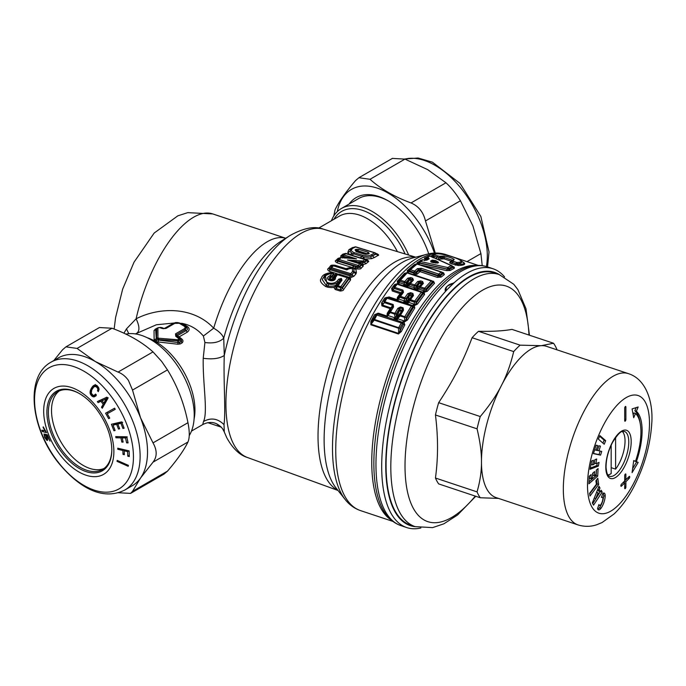 <?xml version="1.0" encoding="UTF-8"?>
<svg xmlns="http://www.w3.org/2000/svg" width="686" height="686" viewBox="0 0 686 686"><rect width="100%" height="100%" fill="white"/><g stroke="black" fill="none" stroke-linecap="round" stroke-linejoin="round"><path stroke-width="1.03" d="M607.89 474.952A23.324 9.527 108.4 0 0 611.175 473.572L611.175 445.154M611.175 467.672L615.599 469.147A23.324 9.527 108.4 0 0 623.617 433.295A23.324 9.527 108.4 0 0 622.365 431.528M615.599 469.147L615.599 437.471M420.595 335.66A132.87 54.245 108.4 0 0 410.434 525.064L415.167 526.642A132.87 54.245 108.4 0 1 425.329 337.238A132.87 54.245 108.4 0 1 499.194 274.546L494.469 272.968A132.87 54.245 108.4 0 0 420.595 335.66M498.482 498.396L480.251 497.762L438.654 483.896A88.58 36.161 -71.6 0 1 435.447 478.022C438.217 457.931 438.217 436.913 435.447 414.97A88.58 36.161 -71.6 0 1 438.654 402.673C446.577 390.66 453.112 379.53 458.239 369.3C462.981 360.039 467.595 349.517 472.097 337.718A88.58 36.161 -71.6 0 1 478.519 331.295C492.437 331.578 503.584 330.944 511.953 329.383L553.551 343.249A88.58 36.161 -71.6 0 1 556.766 349.114L556.929 349.809M480.251 497.762A88.58 36.161 -71.6 0 1 477.044 491.888L435.447 478.022M477.044 491.888C480.089 481.323 481.563 471.308 481.469 461.841C481.563 452.434 480.089 441.432 477.044 428.836L435.447 414.97M477.044 428.836A88.58 36.161 -71.6 0 1 480.251 416.539L438.654 402.673M480.251 416.539C489.444 405.632 496.493 395.29 501.406 385.541C506.5 375.842 510.598 364.523 513.694 351.584L472.097 337.718M513.694 351.584A88.58 36.161 -71.6 0 1 520.117 345.161L478.519 331.295M553.551 343.249L541.263 345.675A79.722 32.542 108.4 0 1 546.545 346.353L628.367 373.621A79.722 32.542 108.4 0 0 584.043 411.24A79.722 32.542 108.4 0 0 577.946 524.884L496.124 497.607A79.722 32.542 -71.6 0 1 481.469 461.841A79.722 32.542 -71.6 0 1 501.406 385.541A79.722 32.542 -71.6 0 1 502.221 383.963A79.722 32.542 -71.6 0 1 540.439 345.744A79.722 32.542 -71.6 0 1 541.263 345.675L520.117 345.161M598.063 492.797L595.757 498.55L598.741 494.031L598.063 492.797L596.571 492.299M594.265 498.062L595.757 498.55M600.533 491.313L592.695 503.618M597.738 489.384L598.732 491.202L600.267 491.716L601.219 490.276L602.197 492.059L593.544 505.162L592.318 502.924L599.007 486.228L599.976 488.012L599.247 489.847L600.267 491.716M633.684 460.692L635.493 461.309A44.882 18.325 108.4 0 0 635.493 413.444L633.958 412.929L633.169 414.833M632.621 468.658L636.642 461.892L638.177 462.407L632.08 472.654L633.701 460.58L635.493 461.309M634.867 461.103A47.24 19.285 108.4 0 1 634.85 461.163L636.642 461.892M640.055 422.61A47.24 19.285 108.4 0 0 634.85 410.777L636.162 407.621M624.346 481.306L624.346 482.764M625.795 479.746L624.697 480.835M602.925 443.105L604.143 440.163L599.607 436.185M600.139 451.079L599.032 454.621L593.501 453.463M597.292 463.093L596.829 465.554L590.286 468.101M594.951 459.68L594.308 463.144L595.842 463.659L599.05 462.407L598.364 466.068L590.063 469.301L591.615 460.975L593.441 460.263L592.575 464.928L594.016 464.362L594.882 459.706L596.709 458.994L595.842 463.659M591.684 460.949L591.04 464.413L592.575 464.928M596.571 479.883L597.154 483.939L589.703 493.869M596.443 469.961L596.185 475.587L588.982 481.872M593.004 472.963L592.893 475.269L594.428 475.775L596.108 474.318L596.306 470.082L598.072 468.547L597.72 476.101L588.888 483.802L589.24 476.238L591.178 474.549L590.989 478.777L592.49 477.473L592.678 473.237L594.625 471.548L594.428 475.775M589.557 475.964L589.454 478.271L590.989 478.777M597.806 509.261A5.908 2.41 108.4 0 0 599.487 507.726A10.993 4.485 108.4 0 0 603.671 495.678A5.908 2.41 108.4 0 0 603.26 493.131M600.662 491.545L602.197 492.059M597.755 489.35L599.247 489.847M598.492 487.514L599.976 488.012M634.85 461.163L638.177 462.407M634.85 410.777L636.385 411.283L638.177 406.978L632.08 408.916L633.701 417.748L635.493 413.444M636.385 461.678A47.24 19.285 108.4 0 0 636.385 411.283M625.881 406.97L625.881 419.506A1.183 0.48 108.4 0 1 625.546 420.707A1.183 0.48 108.4 0 1 624.92 421.213A1.183 0.48 108.4 0 1 624.697 420.681L624.697 408.144A1.183 0.48 108.4 0 1 625.04 406.935A1.183 0.48 108.4 0 1 625.666 406.438A1.183 0.48 108.4 0 1 625.881 406.97L625.169 406.729M624.697 479.377L625.881 479.771L629.131 476.521A1.183 0.48 108.4 0 1 629.499 476.367A1.183 0.48 108.4 0 1 629.688 477.259A1.183 0.48 108.4 0 1 629.131 478.451L625.881 481.701L625.881 487.009A1.183 0.48 108.4 0 1 625.546 488.209A1.183 0.48 108.4 0 1 624.92 488.715A1.183 0.48 108.4 0 1 624.697 488.183L624.697 482.884L621.447 486.134A1.183 0.48 108.4 0 1 621.079 486.288A1.183 0.48 108.4 0 1 620.899 485.396A1.183 0.48 108.4 0 1 621.447 484.205L624.697 480.955L624.697 475.647A1.183 0.48 108.4 0 1 625.04 474.438A1.183 0.48 108.4 0 1 625.666 473.94A1.183 0.48 108.4 0 1 625.881 474.472L625.881 479.771M623.257 482.404L624.697 482.884M624.432 481.22L625.881 481.701M599.864 435.567L598.389 439.126L604.203 444.236L605.678 440.678L599.864 435.567M604.143 440.163L605.678 440.678M593.45 453.643L596.083 445.197L597.652 445.523L596.168 450.256L597.403 450.513L598.878 445.78L600.447 446.106L598.972 450.839L601.725 451.414L600.567 455.127L593.45 453.643M599.032 454.621L600.567 455.127M597.463 450.333L598.972 450.839M594.659 449.75L596.168 450.256M596.829 465.554L598.364 466.068M590.003 496.012L589.617 493.285L596.391 484.265L595.894 480.792L597.806 478.245L598.689 484.453L590.003 496.012M597.154 483.939L598.689 484.453M596.185 475.587L597.72 476.101M598.972 504.476A2.95 1.209 108.4 0 0 599.504 505.488A2.95 1.209 108.4 0 0 600.782 504.69A5.497 2.247 108.4 0 0 602.874 498.662A2.95 1.209 108.4 0 0 602.334 497.101A2.95 1.209 108.4 0 0 601.399 497.496L602.831 493.371A5.908 2.41 108.4 0 1 604.134 493.062A5.908 2.41 108.4 0 1 605.206 496.192A10.993 4.485 108.4 0 1 601.022 508.24A5.908 2.41 108.4 0 1 598.466 509.844A5.908 2.41 108.4 0 1 597.54 508.6L598.972 504.476M59.288 390.926A44.882 25.914 -120 0 0 66.748 450.556A44.882 25.914 -120 0 0 104.058 468.469M79.73 393.755A44.882 25.914 -120 0 0 57.658 391.749A44.882 25.914 -120 0 0 63.592 452.374A44.882 25.914 -120 0 0 102.531 469.481A44.882 25.914 -120 0 0 111.827 449.356M124.835 490.018L132.235 485.739A73.814 42.618 -120 0 0 140.536 478.039A73.814 42.618 -120 0 0 140.527 417.765A73.814 42.618 -120 0 0 122.477 386.021A73.814 42.618 -120 0 0 95.32 361.539A73.814 42.618 -120 0 0 58.421 357.895L51.021 362.165C24.585 376.614 30.784 428.51 58.293 462.664C77.81 486.408 101.691 501.449 124.835 490.018A73.814 42.618 -120 0 0 115.076 390.291A73.814 42.618 -120 0 0 51.021 362.165M53.825 360.544L62.606 349.714L65.959 346.85L77.072 348.419L95.32 361.539L118.052 372.078C122.177 373.647 125.649 376.442 128.462 380.464L132.518 390.068L140.527 417.765L153.012 442.882C157.214 450.308 157.214 456.739 153.021 462.167L140.536 478.039L132.535 491.33L130.572 493.388L118.404 492.745M99.419 327.531L112.015 328.242C128.651 334.408 142.319 342.297 153.004 351.901L161.596 361.333L167.47 369.891C177.28 385.781 184.105 403.385 187.964 422.705C189.696 431.554 189.696 437.985 187.964 441.99C184.114 449.99 177.288 459.714 167.478 471.153L164.014 474.086M102.094 400.804L106.373 398.738L103.792 403.111L102.094 400.804L108.148 397.709L105.575 402.09L103.792 403.111M101.811 402.459L100.936 401.25L98.098 402.622L97.361 401.584L106.93 397.143L107.874 398.42L102.274 408.264L101.485 407.235L103.209 404.337L101.811 402.459M97.729 390.265L97.772 388.696L96.735 387.17L95.174 386.415L93.768 387.024L91.77 389.871L91.298 393.181L93.107 395.316L94.214 395.368L95.5 394.098L96.392 394.922L94.316 396.825L91.572 395.805L90.166 393.464L90.218 390.926L91.487 388.002L93.562 385.515L96.1 385.172L98.072 386.81L99.05 389.151L98.355 391.629L97.463 390.806L99.041 389.502M45.327 431.1L43.124 427.618L43.218 426.838L46.519 432.634L42.326 431.528L41.812 430.173L45.739 430.859M44.204 433.955L45.165 435.404L44.744 435.293L44.762 436.485L46.279 439.014L46.811 439.151L46.777 437.96L45.259 434.229L47.351 434.787L50.018 441.149L47.36 435.987L46.314 435.704L47.3 438.105L47.377 440.472L46.854 440.335L44.676 437.411L43.998 433.955M124.115 428.201L121.671 421.864L111.406 424.257L113.91 430.757L115.111 430.474L113.044 425.174L116.637 424.334L118.472 429.059L119.673 428.776L117.838 424.051L120.916 423.331L122.923 428.484L124.115 428.201M125.521 437.951L126.618 442.89L128.093 442.916L126.756 436.81L115.702 436.605L115.943 437.779L120.916 437.874L121.842 442.076L123.137 442.101L122.211 437.9L125.521 437.951L126.841 437.196M117.006 461.335L117.195 460.409L128.411 465.365L128.213 466.3L117.006 461.335L118.001 460.76M107.256 413.744L109.743 418.1L108.688 418.692L105.575 413.204L114.605 408.187L115.222 409.319L107.256 413.744L115.205 409.285M127.622 451.62L127.776 456.19L129.302 456.55L129.131 450.899L117.752 448.181L117.76 449.27L122.888 450.496L123.008 454.389L124.338 454.707L124.217 450.813L127.622 451.62L128.951 450.856M124.672 449.836L124.689 450.539M129.251 455.333L127.776 456.19M119.09 448.498L117.76 449.27M124.217 449.724L122.888 450.496M124.295 453.643L123.008 454.389M125.547 450.042L124.217 450.813M113.747 424.771L113.387 423.794M113.044 425.174L114.819 424.145L118.541 423.648M117.838 424.051L122.7 422.302M114.974 430.139L113.91 430.757M118.412 423.305L116.637 424.334M119.536 428.441L118.472 429.059M121.988 422.713L120.916 423.331M123.986 427.875L122.923 428.484M122.837 437.531L122.691 436.845L117.692 436.639M122.211 437.9L123.986 436.871L127.296 436.931M127.913 442.136L126.618 442.89M117.718 436.759L115.943 437.779M122.691 436.845L120.916 437.874M122.983 441.424L121.842 442.076M90.509 389.982L92.25 388.979L95.337 384.486M93.922 395.256L96.091 395.805M94.239 386.681L96.949 385.386M99.007 389.914L97.463 390.806M94.711 385.018L92.936 386.046M94.085 385.738L92.31 386.767M93.262 386.973L91.487 388.002M92.704 387.984L90.929 389.005M91.692 390.077L90.218 390.926M91.349 391.071L90.063 391.817M91.178 392.006L90.055 392.658M91.229 392.846L90.166 393.464M91.461 393.618L90.432 394.218M91.89 394.313L90.826 394.93M92.756 395.127L91.572 395.805M93.605 395.436L92.147 396.285M94.488 395.59L92.713 396.619M95.037 395.813L93.253 396.834M95.568 395.865L93.785 396.894M95.363 396.225L94.316 396.825M95.68 394.27L95.183 394.553M95.8 394.381L94.865 394.922M95.86 394.441L94.548 395.196M96.486 385.455L94.711 386.484M96.726 385.515L95.174 386.415M96.966 385.712L95.646 386.475M97.318 385.995L96.117 386.69M97.824 386.535L96.735 387.17M98.158 386.938L97.095 387.556M98.441 387.333L97.386 387.933M98.638 387.71L97.609 388.302M98.81 388.096L97.772 388.696M98.93 388.473L97.866 389.091M98.998 388.842L97.892 389.485M99.05 389.168L97.832 389.871M47.454 435.044L46.314 435.704M107.376 412.209L107.985 413.324M109.734 418.083L108.688 418.692M43.767 430.688L42.326 431.528M102.831 400.384L99.873 401.602L99.136 400.555M107.591 398.034L106.373 398.738M103.363 406.344L104.984 403.308L104.521 402.691M99.873 401.602L98.098 402.622M102.711 400.23L100.936 401.25M104.984 403.308L103.209 404.337M103.26 406.215L101.485 407.235M428.716 253.829A63.772 36.821 -120 0 0 388.036 200.749A63.772 36.821 -120 0 0 349.131 204.034M388.773 201.178A61.706 35.629 -120 0 0 358.649 198.537L341.448 208.467A61.706 35.629 60 0 1 408.659 255.038M337.298 211.614A73.222 42.275 60 0 1 381.347 189.67A73.222 42.275 60 0 1 434.435 253.074M482.215 265.662L480.92 253.58L472.911 225.883L460.426 200.766C455.847 193.375 451.028 187.381 445.96 182.776L427.704 169.648L404.98 159.109L392.383 158.397M435.267 253.04L425.474 220.943C423.373 212.128 418.554 206.126 411.008 202.953C394.373 196.779 380.713 188.899 370.028 179.286L358.915 177.717L355.562 180.581C345.761 192.02 338.927 201.735 335.068 209.736L333.799 215.97M433.003 262.755L434.264 262.541M432.3 262.241L434.77 261.52L436.099 262.335L435.944 262.807M437.762 263.038L437.016 263.012C438.225 262.901 437.994 262.669 436.322 262.318L435.181 263.098M437.016 263.012L432.283 262.121A1.183 0.978 -119.8 0 0 432.36 262.249M431.331 261.692L430.602 261.049L432.274 260.097L433.844 262.292A1.183 0.832 -58.6 0 0 434.77 261.52L432.995 260.74L431.331 261.692L431.537 262.163M435.679 260.611L434.744 261.375L436.322 262.318L437.248 261.555L435.679 260.611L432.274 260.097M430.602 261.049L431.477 262.215L436.965 263.064C438.869 262.858 438.971 262.352 437.248 261.555M430.113 256.024L451.165 265.585L447.701 267.54L420.441 261.529L422.876 259.917L427.009 260.063L429.222 258.802L427.67 257.173L430.113 256.024A1.775 1.518 66.3 0 0 429.11 256.058L426.615 257.241A1.775 1.775 0 0 0 426.375 257.379L425.483 258.022L426.375 257.379M425.766 260.243L427.009 260.063M427.207 259.548L427.207 258.776L428.133 258.879L425.886 260.166L423.065 259.788A1.775 1.775 0 0 0 421.727 260.028L421.727 260.028A1.775 1.449 57.6 0 1 422.876 259.917L419.197 261.709L419.6 263.21L447.186 269.152L447.701 267.54A1.775 1.458 -121.4 0 1 448.798 268.5L447.135 269.006L419.901 262.97L420.441 261.529L418.263 262.429L418.486 263.27L418.263 262.429L417.028 262.609L421.384 260.354M427.97 258.982L429.222 258.802M426.615 257.241L426.4 258.408L427.207 258.776L428.424 257.524M427.121 259.608L427.267 258.802L427.267 259.497M452.237 266.537L453.275 267.266L449.176 269.512L448.798 268.5L452.237 266.537L451.791 265.696A1.775 1.038 114.6 0 0 451.654 265.611L451.654 265.611A1.775 1.038 114.6 0 0 451.165 265.585L452.237 266.537L451.791 265.696M430.688 256.152L428.87 256.195A1.775 1.518 66.3 0 1 429.11 256.058A1.775 1.775 0 0 1 430.542 256.058L451.654 265.611A1.775 1.775 0 0 1 451.937 265.774L453.738 267.051M424.317 258.159L425.157 259.625L426.4 258.408L424.317 258.159L427.747 256.684M431.966 257.199L433.415 256.161A1.775 0.72 -71.6 0 1 434.341 254.986L434.341 254.986C434.881 253.717 437.531 253.494 442.281 254.309L442.281 254.309C450.616 256.015 456.636 258.03 460.349 260.337C461.892 261.615 460.735 262.335 456.876 262.498L457.579 263.741C461.815 263.158 462.964 262.112 461.001 260.611L460.958 260.577C457.631 258.751 456.37 257.464 442.196 254.257C437.188 253.451 434.204 253.606 433.26 254.72L432.729 255.458A1.775 1.706 8.7 0 1 434.341 254.986L443.773 257.404L441.647 258.219L442.65 258.931L438.791 259.248L438.637 257.773L440.301 256.95L441.647 258.219L432.977 255.964L431.897 256.667M432.626 255.972L431.803 256.624M430.774 256.161L433.252 254.729L432.206 256.804M439.28 256.238L444.116 256.05C448.773 256.898 452.143 258.022 454.209 259.411L453.112 260.851L453.386 261.332L456.876 262.498A1.775 0.72 -71.6 0 0 455.924 263.741L452.434 262.575L453.386 261.332M442.65 258.931L444.056 258.845L444.116 256.05M452.151 260.894L451.259 261.983L452.151 260.894L453.112 260.851L452.151 260.894L452.537 260.243L454.209 259.411M452.228 260.826L452.726 260.74M451.577 261.117L450.565 261.572L451.534 261.52L451.259 261.983L452.434 262.575L451.508 263.818L449.604 262.849L451.259 261.983M458.299 265.525C464.096 265.268 465.957 264.307 463.873 262.644L463.239 262.361C464.894 263.801 463.016 264.436 457.613 264.264L457.579 263.741L456.267 263.844L457.613 264.264L458.299 265.525L451.508 263.818M430.748 256.341L432.472 255.998L430.937 256.693M427.567 256.633L428.313 256.41M425.157 259.625L426.941 259.179M422.567 292.193A1.775 0.72 108.4 0 0 423.665 290.753L424.514 291.267L426.049 290.418L425.835 289.098L432.412 281.903L431.914 280.831A1.775 0.72 108.4 0 0 431.803 280.754L407.664 272.711A1.775 1.775 0 0 0 406.326 272.796L405.923 273.071A1.775 1.243 44.5 0 1 407.09 272.951A1.775 0.72 -71.6 0 1 407.664 272.711A1.775 0.72 -71.6 0 1 407.776 272.779L405.923 273.071L399.346 280.274L399.895 281.277L404.157 282.701L405.949 282.469L404.74 281.603A1.775 0.72 -71.6 0 0 404.157 282.701L404.826 285.753L406.798 285.179L411.326 281.054L410.931 280.394L412.054 279.382L412.269 280.197L413.426 280.094L410.425 283.498L414.687 284.922L417.68 281.509L420.69 280.891L422.636 281.543L423.365 283.404L420.372 286.817L424.625 288.24L431.228 281.003L407.09 272.951L400.478 280.188L404.74 281.603L407.733 278.19L410.743 277.581A1.775 0.72 -71.6 0 0 410.108 278.73L408.925 279.082L407.733 278.19M413.435 289.046A1.775 0.72 108.4 0 0 414.378 287.657L414.893 288.094L416.11 287.108L415.888 285.788L414.104 286.011L409.842 284.596A1.775 0.72 -71.6 0 1 410.425 283.498L408.307 284.51L411.326 281.054L409.285 283.584L409.842 284.596L407.244 287.074M404.26 285.985L406.163 283.79L407.012 284.501L409.156 280.334L408.925 279.082L405.949 282.469L406.163 283.79L409.156 280.334L410.374 280.214L410.108 278.73L412.054 279.382L412.689 278.224L413.426 280.094M407.527 284.673L408.307 284.51L407.175 286.542L407.012 284.501M414.207 289.303L414.893 288.094L414.764 289.063L416.745 288.497L421.273 284.364L419.232 286.902A1.775 1.14 40.5 0 1 420.372 286.817A1.775 0.72 -71.6 0 0 419.781 287.906L419.232 286.902L422.216 283.507L421.273 284.364L420.321 283.524L420.046 282.049L420.69 280.891M416.959 287.811L419.103 283.644L416.11 287.108L416.959 287.811L417.122 289.852A1.775 0.72 -71.6 0 1 416.779 290.161M417.191 290.392L418.563 289.055L417.928 289.106L418.254 287.82L417.465 287.983M416.968 290.221A1.775 1.055 -75 0 0 417.928 289.106L417.122 289.852L414.764 289.063A1.775 0.72 -71.6 0 1 414.421 289.372M407.03 286.911A1.775 1.055 -75 0 0 407.981 285.788L414.378 287.657L414.104 286.011A1.775 0.72 -71.6 0 1 414.687 284.922A1.775 1.14 -139.6 0 1 415.888 285.788L418.872 282.392L420.046 282.049L421.993 282.692L422.216 283.507L423.365 283.404M404.483 286.062A1.775 0.72 -71.6 0 0 404.826 285.753L407.175 286.542A1.775 0.72 -71.6 0 1 406.841 286.842M423.665 290.753L418.563 289.055L419.781 287.906L424.042 289.329A1.775 0.72 -71.6 0 1 424.625 288.24L425.835 289.098L424.042 289.329L424.334 291.036L423.056 292.485A1.775 1.003 -57.1 0 0 424.102 292.296L424.514 291.267L423.056 292.485L423.288 293.608L416.136 303.323L415.973 301.909L414.233 302.072L409.996 300.657L409.37 299.705L410.477 299.671L413.452 295.572L412.329 295.623L408.419 300.751L412.329 295.623L412.903 293.437L413.452 295.572M410.931 296.018L410.357 295.829L410.082 293.737A1.775 0.72 -71.6 0 1 410.614 292.673L407.724 293.659L408.985 294.517L410.082 293.737L412.372 294.5L410.931 296.018L411.437 296.566L407.595 300.845L408.419 300.751L407.81 302.355L408.487 302.303A1.775 0.72 -71.6 0 1 407.355 303.804M407.595 300.845L405.194 302.329L407.047 302.946L407.175 300.708L406.189 300.005L406.035 298.59L404.766 297.767A1.775 0.72 -71.6 0 0 404.294 298.753L406.035 298.59L408.985 294.517L409.156 295.812L406.189 300.005L405.126 301.454L404.543 300.991L403.214 302.44L388.165 297.432A1.775 0.72 108.4 0 0 388.062 297.372A1.775 0.72 108.4 0 0 387.238 297.938L384.777 301.729L393.215 304.541L393.55 306.908L390.566 311.83A1.775 0.72 -71.6 0 0 390.214 312.61L387.847 315.483A1.775 0.72 -71.6 0 1 386.595 316.975L377.943 314.085A1.775 0.72 108.4 0 0 376.983 314.874L374.496 319.47A1.775 0.72 108.4 0 0 374.222 320.113L398.515 328.208A1.775 0.72 -71.6 0 1 398.78 327.565L401.233 322.96L402.476 323.603L402.545 322.343A1.775 0.695 123.8 0 0 404.148 321.031A3.541 3.233 -74.6 0 0 403.437 320.679L397.794 318.793A1.775 0.72 -71.6 0 1 396.542 320.285L394.047 319.453M412.432 305.51A1.775 0.72 108.4 0 0 413.615 304.009L408.487 302.303L409.996 300.657A1.775 0.72 -71.6 0 1 410.477 299.671L414.713 301.085L421.273 292.279L397.177 284.244A1.775 0.72 -71.6 0 1 397.871 283.858A1.775 0.72 -71.6 0 1 398.009 283.953L396.028 284.33L393.601 287.451L394.201 288.437L402.425 291.181L402.382 292.313L398.472 297.432L402.956 290.127L403.505 292.253L400.53 296.361L404.766 297.767L407.724 293.659M427.258 291.284L434.504 283.318L432.849 281.346L433.329 282.409L426.049 290.418L427.258 291.284L424.102 292.296L424.54 294.491L417.405 304.138L414.327 305.604L414.773 308.04L407.467 320.019L406.206 319.333L404.714 321.22L404.483 317.369L406.086 317.284L412.646 306.771L412.526 305.562A1.775 0.712 116.8 0 0 414.01 304.172L414.661 304.67L413.109 305.922L413.504 307.259L406.206 319.333L406.086 317.284L400.513 315.14L399.484 315.08L400.161 315.929A1.775 0.72 -71.6 0 1 400.513 315.14L403.488 310.226L402.442 310.192L397.554 316.692L399.484 315.08L402.442 310.192L402.759 308.726L400.675 311.152L399.243 310.869L399.098 309.077L400.101 307.843A1.775 0.72 -71.6 0 1 400.504 306.976L397.837 308.34L399.098 309.077L396.139 313.965L396.259 316.023L399.243 310.869L396.602 317.935L395.05 318.724L395.076 318.021A1.775 0.454 -71.5 0 1 394.107 319.479L386.595 316.975M406.421 303.495A1.775 0.72 -71.6 0 0 407.047 302.946L407.81 302.355A1.775 1.123 -74.8 0 1 406.558 303.538M404.56 302.878A1.775 0.72 -71.6 0 0 405.194 302.329L405.126 301.454L404.388 302.818M400.675 311.152L401.284 311.547L397.434 318.801A1.775 0.969 -71.6 0 1 395.985 320.096L396.028 320.113M397.554 316.692L396.602 317.935L396.911 319.35L400.161 315.929L404.483 317.369A1.775 0.72 -71.6 0 1 404.826 316.58L411.386 305.99L414.773 308.04M397.108 316.546L396.259 316.014L395.076 318.021L394.536 314.051L390.214 312.61L389.545 311.77L388.242 313.348L391.337 308.237L390.9 307.654L392.812 305.416L389.545 311.77L394.879 313.27A1.775 0.746 -149.8 0 1 396.139 313.965L394.536 314.051A1.775 0.72 -71.6 0 1 394.879 313.27L397.837 308.34M420.861 527.98A136.411 55.686 -71.6 0 1 406.755 527.577A136.411 55.686 -71.6 0 1 390.034 511.422A136.411 55.686 -71.6 0 1 390.034 404.62A136.411 55.686 -71.6 0 1 445.437 291.481A136.411 55.686 -71.6 0 1 449.896 286.782A136.411 55.686 -71.6 0 1 454.355 282.563L446.329 290.35A10.582 6.105 180 0 1 447.504 285.993C445.446 287.528 444.76 289.355 445.437 291.481L446.329 290.35M415.287 526.685A133.461 54.486 -71.6 0 1 393.893 405.332A133.461 54.486 -71.6 0 1 499.322 274.589M406.755 527.577L401.01 525.656A136.411 55.686 108.4 0 1 384.289 509.501A136.411 55.686 108.4 0 1 400.573 354.139A136.411 55.686 108.4 0 1 487.283 266.837L493.028 268.758A136.411 55.686 -71.6 0 0 454.355 282.563L447.504 285.993A10.582 6.105 180 0 1 453.455 283.224M417.011 264.059L410.434 269.709L414.653 271.116L417.405 268.629L421.35 268.303L438.68 274.083L441.132 272.102L417.011 264.059A1.775 0.72 -71.6 0 1 417.457 263.93A1.775 0.72 -71.6 0 1 417.585 264.016L415.785 264.23A1.775 1.381 52.1 0 1 417.011 264.059M415.785 264.23L409.225 269.864L409.714 270.97L413.932 272.376L415.827 272.059L418.563 269.589L417.405 268.629M413.289 274.589A1.775 0.72 108.4 0 0 414.121 273.242L414.618 273.663L416.059 273.139L418.812 270.636L418.563 269.589L420.569 269.607L421.35 268.303M398.395 284.03A1.775 0.72 108.4 0 0 399.329 282.641L404.431 284.338L403.051 285.676M412.663 305.639L412.526 305.562A1.775 1.775 0 0 0 412.209 305.424A1.775 0.72 108.4 0 1 412.286 305.459A1.758 1.604 -74.6 0 1 412.483 305.544L414.507 304.464L414.233 302.072A1.775 0.72 -71.6 0 1 414.713 301.085L415.973 301.909L422.525 293.162A1.775 1.08 -141.5 0 0 421.273 292.279A1.775 0.72 -71.6 0 1 421.967 291.884L397.871 283.858A1.775 1.775 0 0 0 396.577 283.927L396.028 284.33L397.177 284.244L394.733 287.383L402.956 290.127M397.408 300.494A1.775 0.72 -71.6 0 0 398.549 298.985L404.543 300.991L404.294 298.753L400.058 297.347A1.775 0.72 -71.6 0 1 400.53 296.361L399.432 296.395L400.058 297.347L397.108 299.636L397.374 297.458L400.135 293.617L403.505 292.253M400.358 311.05L400.101 307.843L402.759 308.726L403.154 307.86L403.488 310.226M393.515 319.282L394.767 317.79L387.847 315.483L386.973 316.032L387.23 313.27L390.703 307.834L382.282 305.021L382.599 303.006L381.545 302.98L381.905 305.853L384.374 302.603A1.775 0.72 -71.6 0 1 384.777 301.729A1.775 0.832 32.4 0 0 383.723 301.711L386.158 297.947L383.723 301.711L384.374 302.603L392.812 305.416L393.215 304.541M381.905 305.853L390.06 308.571L391.337 308.237L392.495 306.882L393.55 306.908M157.883 327.814L156.88 328.277A2.95 1.706 -120 0 0 157.077 328.302L158.08 327.694A1.775 1.02 -120 0 1 158.655 327.651L160.593 327.565L159.546 327.574L162.419 328.577L166.063 328.397L174.801 323.355A1.775 1.02 -120 0 0 174.055 323.338L174.055 323.338A1.775 1.02 -120 0 0 173.987 323.389L180.126 323.192C177.322 322.3 175.299 322.351 174.055 323.338L165.326 328.38L163.268 328.465L160.353 327.454L158.08 327.694A1.775 1.02 -120 0 0 158.003 327.745L157.411 328.088M163.44 328.568L165.249 328.431M158.655 327.651L157.257 328.182L157.909 328.08L157.952 337.812L156.605 338.327L156.717 328.808L157.754 328.277M156.717 328.808L155.645 329.597L156.271 338.85L156.605 338.327L158.663 339.51L158.655 338.224L157.952 337.812M160.593 327.565L158.003 327.745M493.028 268.758A136.411 55.686 -71.6 0 1 504.562 276.895M407.175 300.708C408.221 299.859 408.882 298.221 409.156 295.812L410.357 295.829M433.492 257.816L434.427 256.573L432.943 257.679M417.68 281.509L418.872 282.392L419.103 283.644L420.321 283.524M437.316 277.376L419.978 271.596A1.775 1.329 -131.2 0 1 418.812 270.636L420.732 270.31L438.071 276.081L437.9 275.386A1.775 0.72 -71.6 0 1 438.68 274.083A1.775 1.346 -129.9 0 1 439.829 275.035L442.273 273.062L443.19 273.603L440.078 276.089L441.235 277.05L437.316 277.376A1.775 0.72 -71.6 0 0 438.071 276.081L440.078 276.089L439.829 275.035L437.9 275.386L420.569 269.607L420.732 270.31A1.775 0.72 -71.6 0 1 419.978 271.596L417.242 274.083L414.653 271.116A1.775 0.72 108.4 0 0 413.932 272.376L414.121 273.242L408.95 271.553L407.656 272.608A1.775 0.497 -77.9 0 1 407.604 272.694M442.273 273.062L441.707 272.05A1.775 0.72 108.4 0 0 441.578 271.973A1.775 0.72 108.4 0 0 441.132 272.102L442.273 273.062M413.332 266.211L415.802 264.213A1.775 1.775 0 0 1 417.457 263.93L441.578 271.973A1.775 1.775 0 0 1 441.93 272.136L441.707 272.05M418.254 264.599L419.378 263.235L417.174 264.247M417.302 264.273L418.666 263.252M433.329 282.409L432.412 281.903A1.775 1.243 -135.5 0 0 431.228 281.003A1.775 0.72 108.4 0 1 431.803 280.754A1.775 1.775 0 0 1 432.103 280.891L431.914 280.831M407.673 272.934L409.714 270.97A1.775 0.72 108.4 0 1 410.434 269.709L408.402 270.584L408.53 271.613L407.227 272.848M407.553 272.891L408.95 271.553M413.641 274.949L414.618 273.663L414.31 274.794L417.242 274.083M424.54 294.491L422.525 293.162L422.302 292.039A1.775 1.775 0 0 0 421.967 291.884A1.775 0.72 -71.6 0 1 422.104 291.979M422.293 292.09L422.79 292.33M399.329 282.641L398.626 282.469L399.895 281.277A1.775 0.72 -71.6 0 1 400.478 280.188L398.36 281.191L398.626 282.469L397.546 283.918M406.001 272.959L398.36 281.191L397.228 281.269L397.691 283.49L398.343 282.538L397.331 283.91M412.886 305.776L413.109 305.922A1.775 0.995 -51.2 0 0 414.327 305.604L416.136 303.323L417.405 304.138M403.214 302.44L412.123 305.407M397.374 297.458L398.472 297.432L397.863 299.036L396.199 300.108M407.467 320.019L404.397 321.957L404.714 321.22L404.148 321.031L403.831 321.768A1.775 0.883 -55.2 0 1 402.545 322.343A1.775 1.621 -74.6 0 0 402.185 322.171A1.775 0.72 108.4 0 0 403.437 320.679M404.397 321.957L403.831 321.768L404.809 324.83L401.284 331.612L400.067 331.029L400.007 328.174L402.476 323.603L403.557 324.186L398.403 333.988L370.852 324.804L370.86 321.468L371.803 321.605L373.527 319.35A1.775 0.6 27.9 0 1 374.496 319.47L400.007 328.174L398.515 328.208L398.635 333.405L371.083 324.221L371.803 321.605L375.997 314.78L373.527 319.35L374.222 320.113L371.083 324.221A1.775 0.72 -71.6 0 1 370.852 324.804M387.23 313.27L388.242 313.348L387.487 315.491L386.029 316.786A1.775 0.72 -71.6 0 0 386.973 316.032L378.886 313.339L377.034 314.034M177.091 336.534L180.049 338.935L176.611 336.166L175.745 336.269L175.513 333.85L177.211 335.514L177.082 336.534L177.211 335.514M177.434 336.8L176.328 334.828L185.057 329.786A1.775 1.02 -120 0 0 184.242 328.808C185.469 327.899 185.374 326.965 183.951 325.996L179.252 323.286L174.801 323.355M183.951 325.996L184.877 325.944C186.481 327.008 186.541 328.285 185.057 329.786L186.172 330.583A2.95 1.706 -120 0 0 187.381 332.11L179.157 336.852L181.43 338.721L180.049 338.935C181.644 340.162 182.03 341.045 181.207 341.585L178.746 339.253L178.634 338.592L179.475 338.472L179.398 340.102L177.502 340.805L177.597 339.733L158.655 338.224M177.597 339.733L178 339.681A1.775 1.02 -120 0 1 178.652 340.53L179.32 342.674A2.95 1.706 -120 0 0 180.255 343.952L177.777 344.218L155.799 341.697A56.098 32.388 60 0 1 194.069 419.215M178.634 338.592L175.745 336.269M177.408 336.732L179.157 336.852L177.408 335.643L186.172 330.583C188.221 329.486 187.93 328.037 185.289 326.236L180.238 323.26L179.252 323.286M173.335 323.758A2.95 1.706 -120 0 1 172.743 323.655L164.52 328.397L165.197 328.594M161.673 327.882L164.52 328.397L163.594 328.757M155.645 329.597L154.041 330.506L154.118 339.759L155.799 341.697L156.871 340.196L156.365 339.904L154.779 341.105A56.098 32.388 60 0 0 146.95 337.606M330.052 279.819L330.806 279.511L330.42 278.173L329.992 279.802L330.721 279.416M331.63 280.308L333.602 279.219L334.031 277.538L333.345 277.736L335.788 274.186L334.879 274.923L337.418 274.666L347.33 277.736L340.831 286.654L342.134 287.477L342.22 288.386L340.136 291.018C342.434 290.881 343.635 290.324 343.746 289.329L350.572 279.914L350.435 277.753L339.107 274.151L335.788 274.186L335.18 273.139L332.907 272.436L332.461 272.865M453.592 266.965L453.275 267.266L454.201 267.094L453.103 266.597M454.201 267.094L454.346 268.209L450.273 270.481L449.176 269.512L447.186 269.152L446.646 270.61L420.415 264.916M424.445 260.594L426.298 259.917M419.086 264.633L419.6 263.21L418.803 264.573M443.053 272.865L443.19 273.603L443.053 272.865L443.602 272.831L442.47 272.462M417.028 262.609L417.611 264.179L418.486 263.27M413.341 266.211L408.402 270.584L407.192 270.73L407.656 272.608L404.5 273.32L397.228 281.269M392.246 290.984L400.135 293.617L400.967 292.699L392.752 289.964L392.726 288.369L391.595 288.429L392.246 290.984L394.201 288.437A1.775 0.72 -71.6 0 1 394.733 287.383A1.775 1.038 37.3 0 0 393.601 287.451L396.028 284.33M391.595 288.429L394.639 284.527L396.577 283.927M394.639 284.527L397.563 283.781M401.25 293.419L401.078 292.605M387.933 297.364L386.158 297.947L411.386 305.99A1.775 0.72 108.4 0 1 412.209 305.424L388.062 297.372A1.775 1.775 0 0 0 387.015 297.355L386.861 297.407M381.545 302.98L384.76 298.033L386.672 297.45M390.934 308.468L390.9 307.654M402.545 322.343L403.557 324.186L404.809 324.83M370.86 321.468L374.53 314.737L377.54 314.008L375.997 314.78L401.233 322.96A1.775 0.72 108.4 0 1 402.185 322.171L396.542 320.285M356.411 251.496L357.14 250.724L357.826 251.976L357.809 250.527L357.14 250.724L355.88 249.327L358.752 249.361L368.228 252.285L367.542 253.537L365.912 254.472M357.655 250.493L356.214 250.802L356.883 251.651M329.494 279.528L329.975 279.785C328.645 279.022 328.765 278.044 330.335 276.852L330.42 278.173L331.938 276.818L333.345 277.736L332.221 278.91L332.839 277.556L333.353 277.719M333.765 279.734L334.451 278.07L333.525 279.905M341.088 278.396L339.819 279.931L340.582 279.459L340.933 280.257L341.388 278.49L342.022 280.145L340.908 280.3A0.883 0.592 35.1 0 1 339.759 280.017L338.661 279.159L341.388 278.49M181.43 338.721C183.205 339.99 183.445 341.371 182.142 342.863L181.207 341.585L179.32 342.674L178.051 342.537L177.502 340.805L158.663 339.51L156.871 340.196M125.881 334.116A61.706 35.629 60 0 1 179.543 368.939A61.706 35.629 60 0 1 189.242 435.601M156.365 339.904L156.271 338.85L154.118 339.759M155.928 329.169L154.041 330.506M162.273 327.659L160.087 327.385M172.743 323.655L175.547 322.566L180.212 323.303M175.839 322.849L156.374 324.77L135.391 333.911M356.326 262.412L347.442 259.994L359.884 263.844L358.229 265.439L339.21 259.54L341.156 257.602L356.54 258.871L347.502 258.013L347.888 257.413L356.54 258.871L344.106 255.02L345.753 253.64L364.789 259.54L362.997 261.032L347.442 259.994L356.72 261.769L356.326 262.412M329.975 279.785L329.048 280.188C326.69 278.653 326.999 277.153 329.975 275.686L330.335 276.852L331.655 276.312L331.938 276.818L333.825 274.331L332.024 273.26L330.36 275.438L331.655 276.312L333.319 274.151L332.779 272.865A1.775 1.775 0 0 0 332.316 272.779L332.024 273.26C323.861 275.069 322.334 278.156 327.436 282.521L329.143 283.052C332.093 283.73 334.734 283.112 337.075 281.191L338.49 279.442M329.829 279.691L331.681 280.317L332.581 279.974M332.384 279.999L332.221 278.91L330.806 279.511L332.384 279.999M331.681 280.317L330.755 280.72C334.013 280.934 335.608 279.828 335.523 277.401L334.451 278.07L334.494 277.127L334.031 277.538L336.723 274.417M454.998 264.985A1.775 0.72 -71.6 0 0 455.924 263.741L455.684 265.182M463.873 262.644L462.733 261.958M438.791 259.248L436.905 258.905M444.056 258.845L450.968 261.152M450.565 261.572L449.604 262.849M418.211 262.472L419.266 261.658A1.775 1.775 0 0 0 419.197 261.709M420.141 260.543L421.556 260.131M420.878 283.712L422.636 281.543M454.346 268.209L453.275 267.266M450.273 270.481L446.646 270.61M443.19 273.603L444.322 274.572L443.602 272.831M441.235 277.05L444.322 274.572M415.587 264.41L414.361 264.582L407.192 270.73M416.17 263.99L414.361 264.582M432.849 281.346L414.31 274.794A1.775 0.72 -71.6 0 1 414.198 274.889M434.504 283.318L433.518 281.2M405.923 273.071L404.5 273.32M384.76 298.033L388.044 297.398M396.474 300.176A1.775 0.72 -71.6 0 0 397.108 299.636L388.833 296.892M401.284 331.612L398.403 333.988M374.53 314.737L378.089 313.185M358.752 249.361L357.809 250.527M367.542 253.537L367.55 254.009M356.214 250.802L355.065 249.833L356.145 251.625L364.326 254.154L368.425 253.966L367.216 254.154L367.653 253.58M346.293 269.392L352.192 268.235L352.621 271.39A1.775 1.166 -138.7 0 1 353.856 272.282L352.012 274.992L350.692 273.637L350.126 274.726L351.935 274.511L354.087 271.81L352.621 271.39L350.692 273.637L331.655 267.737L331.089 268.826L350.126 274.726L350.323 275.995L330.12 269.744L331.089 268.826L330.558 267.832A1.775 1.123 40.2 0 1 331.655 267.737L333.31 265.825L346.867 269.881L348.917 268.826L346.396 269.401M335.523 277.401L337.418 274.666L338.275 274.357L336.312 274.76L334.494 277.127L335.583 277.05M338.661 279.159L339.819 279.931L338.087 282.229L339.141 282.692L340.933 280.257L342.022 280.145M177.777 344.218L178.051 342.537L158.32 340.033L158.234 342.134M185.1 326.09L186.841 326.142L181.867 323.252M180.435 323.423L182.082 323.38C190.614 325.095 197.714 329.314 203.382 336.037L204.908 342.503C213.252 343.66 219.52 342.228 223.73 338.189C222.461 334.708 219.117 331.372 213.689 328.182L203.382 336.037M136.986 333.002C139.815 330.729 139.532 325.996 136.12 318.801A99.796 40.74 -71.6 0 1 212.771 213.929L285.736 238.256A99.796 40.74 108.4 0 0 213.689 328.182C193.186 306.213 159.238 306.951 136.12 318.801L126.481 328.868L123.934 333.199M354.576 261.838L360.416 263.638A1.775 1.775 0 0 1 360.742 263.784L361.085 264.779L363.134 266.262L363.237 264.522L365.947 263.741L364.18 261.975L365.964 260.483L364.789 259.54A1.775 1.363 -129.1 0 1 365.964 260.483L366.453 260.757L364.369 262.481L358.718 262.429L362.74 264.281L362.997 261.032A1.775 1.338 -130.7 0 1 364.18 261.975L357.646 262.026L357.235 262.755M356.72 261.769L358.718 262.429L358.306 263.167M346.224 258.03L346.653 257.31L343.094 256.513L344.106 255.02A1.775 1.338 49.4 0 0 342.949 255.175L344.586 253.811L346.344 253.571A1.775 0.746 107.2 0 0 346.216 253.503A1.775 1.775 0 0 0 344.638 253.769L342.949 255.175L343.369 256.29L347.888 257.413M344.655 258.065L345.735 257.327L345.307 258.047M339.141 282.692L336.14 286.714L339.141 282.692L340.213 282.641L341.945 280.265M325.207 274.966L326.99 283.481L328.697 284.013C332.101 284.861 335.24 284.244 338.129 282.169L337.075 281.191M340.213 282.641L338.001 285.788L340.831 286.654A1.775 0.746 -72.8 0 0 340.385 287.623L342.134 287.477L348.625 278.619L348.196 277.427L349.071 277.23M332.418 272.856L324.872 275.257M348.84 268.243L348.848 268.183A1.775 1.775 0 0 0 348.325 268.32L347.802 269.152M352.132 267.934L352.853 267.977A1.775 1.775 0 0 0 352.115 267.883L348.848 268.183L348.917 268.826M356.017 251.308L364.712 254.069L369.265 253.434L368.228 252.285M355.065 249.833L355.88 249.327M369.265 253.434L368.425 253.966M187.381 332.11C189.876 330.035 189.696 328.045 186.841 326.142M331.398 220.746A61.706 35.629 60 0 1 334.005 215.644A61.706 35.629 60 0 1 341.448 208.467M359.25 262.738L358.847 263.364M361.908 263.93L362.62 264.41M361.393 264.136L361.265 264.119C362.371 264.779 362.465 265.079 361.539 265.028C362.465 265.079 362.371 264.779 361.265 264.119C362.371 264.779 362.465 265.079 361.539 265.028L359.558 266.931C359.618 267.823 359.01 267.969 357.706 267.369L356.849 268.938C359.635 269.204 361.076 268.946 361.17 268.157L363.134 266.262M345.041 257.447L342.383 257.953M341.156 257.602L339.844 257.962A1.775 1.286 46.8 0 1 340.993 257.816M338.087 282.229L336.457 284.467L337.341 284.973L334.819 286.885C333.893 287.511 334.116 288.412 335.48 289.586L340.136 291.018M336.457 284.467L337.118 285.222L336.294 284.681M336.955 285.822L337.563 286.748L340.385 287.623L340.616 289.946L335.96 288.506L337.563 286.748A1.775 0.746 -72.8 0 1 338.001 285.788L336.955 285.822M332.967 272.968L334.734 275.103L332.839 277.556M347.33 277.736L348.188 277.427L347.33 277.736A1.775 1.063 -142 0 1 348.625 278.619L349.063 278.876C349.911 278.773 349.62 278.293 348.196 277.427L348.402 277.487A1.775 1.775 0 0 0 348.042 277.333L338.129 274.263A1.775 1.775 0 0 0 336.869 274.349L336.312 274.76M332.616 265.619L329.983 268.372L328.345 268.509C327.171 269.092 327.496 270.027 329.314 271.322L330.12 269.744C329.074 269.521 329.023 269.066 329.983 268.372L332.204 265.928L333.31 265.825A1.775 0.746 107.2 0 1 333.945 265.508A1.775 1.775 0 0 0 332.77 265.551L334.073 265.576A1.775 0.746 107.2 0 0 333.945 265.508L347.167 269.495M352.098 267.943L355.914 269.392L355.502 268.518L356.849 268.938M339.844 257.962L338.069 259.677L338.532 260.749L357.56 266.64L359.447 266.357L358.229 265.439A1.775 0.746 -72.8 0 0 357.56 266.64L357.706 267.369L356.36 266.948L355.502 268.518L353.77 268.363L354.096 272.548L355.957 273.877L353.882 276.295L350.435 277.753M350.915 254.952L352.115 253.374L349.989 251.462L351.026 249.147L355.614 246.969L374.659 252.851L371.263 254.84L374.342 257.567L377.875 255.526C379.049 255.338 378.869 254.806 377.317 253.914L376.674 253.837C377.343 254.232 377.189 254.309 376.202 254.077L375.774 253.811A1.775 1.483 -118.1 0 0 374.659 252.851L375.122 252.885L374.659 252.851M351.121 249.078L354.568 247.054L356.068 247.003A1.775 0.746 107.2 0 0 355.931 246.917A1.775 0.746 107.2 0 0 355.614 246.969L354.405 247.157M376.674 253.837C377.343 254.232 377.189 254.309 376.202 254.077L370.44 256.761L375.774 253.811L375.379 252.98A1.775 1.775 0 0 0 374.985 252.8L355.931 246.917A1.775 1.775 0 0 0 354.568 247.054M352.021 255.501L354.508 252.765C351.386 251.565 350.632 250.296 352.227 248.958M354.508 252.765L362.688 255.303C366.204 256.152 369.059 255.998 371.263 254.84M360.201 258.03L361.934 256.453L352.115 253.374L349.74 254.592L347.768 252.551L348.908 249.695L352.484 247.603L353.444 247.672M362.688 255.303L361.934 256.453L363.769 256.984L362.474 258.793M344.586 253.811L345.753 253.64A1.775 0.746 107.2 0 1 346.216 253.503L365.252 259.394A1.775 1.775 0 0 1 365.595 259.54L364.789 259.54M359.884 263.844L360.544 263.716L359.884 263.844A1.775 1.286 -133.3 0 1 361.085 264.779L359.447 266.357L361.17 268.157M335.908 260.414L338.069 258.339L339.596 258.142L337.426 260.234L335.908 260.414C334.785 260.86 335.18 261.666 337.092 262.824L337.958 261.246C336.697 261.126 336.526 260.791 337.426 260.234L338.069 259.677A1.775 1.261 45.4 0 1 339.21 259.54A1.775 0.746 -72.8 0 0 338.532 260.749L337.958 261.246L353.967 266.082L352.853 268.063L353.77 268.363L356.36 266.948M353.967 266.082L355.94 266.717M353.393 266.031L352.535 267.6L353.77 268.363M355.914 269.392L356.394 272.591L354.216 271.948L353.624 268.663A1.775 1.415 171.4 0 0 352.192 268.235M203.219 358.289C212.566 359.533 219.58 358.589 224.279 355.459L223.73 338.189A106.716 43.57 108.4 0 1 280.994 241.258L290.049 235.521A115.994 47.36 108.4 0 0 224.279 355.459C223.319 380.301 225.874 410.777 224.013 424.643C217.771 418.451 210.945 417.405 203.519 421.513C208.064 412.115 202.687 383.517 203.219 358.281L204.908 342.503M203.519 421.513C202.833 423.845 202.73 424.771 203.219 424.291M222.556 428.69L224.279 431.948L222.547 428.681C217.119 422.233 210.636 420.801 203.107 424.368L191.488 431.074M342.494 257.627L343.094 256.513C341.671 256.47 341.405 256.195 342.305 255.698L340.762 255.912L342.871 254.146L344.483 253.88M341.019 257.627L340.762 255.912M341.079 257.576L338.069 258.339M327.436 282.521L326.304 285.53L328.011 286.053C332.401 286.465 335.162 286.011 336.286 284.69L334.965 286.722L336.14 286.714L335.48 289.586M334.965 286.722L334.819 286.885C333.516 287.648 331.081 287.734 327.522 287.134L329.143 283.052M329.314 271.322L332.899 272.436C325.807 273.062 321.966 275.035 321.365 278.345C319.29 280.437 320.774 283.189 325.816 286.602L326.304 285.53L322.257 279.596L324.71 275.395M337.418 274.666L339.107 274.151M328.345 268.509L330.378 266.151L332.204 265.928M346.138 269.401L347.005 269.135L346.027 268.646L346.138 269.401M347.253 269.109L348.419 267.926L346.027 268.646L335.145 265.276C332.075 264.933 330.489 265.225 330.378 266.151M348.325 268.32L347.005 269.135M347.768 252.551L349.989 251.462L350.718 249.404L348.908 249.695M374.342 257.567L371.709 258.639L370.44 256.761C369.325 257.241 367.104 257.319 363.769 256.984L364.309 259.102L366.418 260.045C367.37 260.62 367.379 260.851 366.453 260.757C367.379 260.851 367.37 260.62 366.418 260.045C367.37 260.62 367.379 260.851 366.453 260.757L368.013 262.018C369.137 261.683 368.862 261.006 367.173 259.985M353.882 276.295L352.012 274.992C352.072 276.046 351.506 276.381 350.323 275.995L349.628 277.436M350.572 279.914L349.063 278.876L342.22 288.386L343.746 289.329M224.013 424.643L224.279 431.957A115.994 47.36 108.4 0 0 224.433 432.377L226.869 437.934C232.914 448.704 239.791 455.23 247.492 457.519A120.316 49.118 -71.6 0 1 233.266 443.448A120.316 49.118 108.4 0 1 247.363 307.019A120.316 49.118 108.4 0 1 323.578 229.244L415.767 257.199M334.031 265.593L335.145 265.276M348.419 267.926L352.535 267.6L337.092 262.824M345.427 253.443L342.871 254.146M354.353 247.166L352.484 247.603M376.202 254.077L377.875 255.526M371.709 258.639L364.309 259.102M368.013 262.018L365.947 263.741M356.394 272.591L355.957 273.877M528.975 335.051A124.115 50.67 108.4 0 0 437.308 344.706A124.115 50.67 108.4 0 0 408.084 494.4A124.115 50.67 108.4 0 0 475.287 496.107M633.358 483.93A62.006 25.313 108.4 0 0 645.706 402.888A62.006 25.313 108.4 0 0 603.637 424.797A62.006 25.313 108.4 0 0 591.289 505.848A62.006 25.313 108.4 0 0 633.358 483.93M624.697 419.112L625.881 419.506M625.169 474.232L625.881 474.472M620.873 485.937L621.447 486.134M624.697 486.614L625.881 487.009M627.681 477.971L629.131 478.451M599.487 507.726L601.022 508.24M603.671 495.678L605.206 496.192M624.586 466.471A25.391 10.367 108.4 0 0 629.637 433.286A25.391 10.367 108.4 0 0 612.409 442.256A25.391 10.367 108.4 0 0 607.359 475.449A25.391 10.367 108.4 0 0 624.586 466.471M609.494 476.264A23.624 9.647 108.4 0 0 622.631 465.117A23.624 9.647 108.4 0 0 624.432 431.443C623.317 432.523 622.108 427.078 612.444 442.573C608.156 451.088 606.03 459.363 606.055 467.398C607.05 477.387 609.211 475.561 609.494 476.264M62.469 453.309A45.919 26.514 -120 0 0 95.268 472.903A45.919 26.514 -120 0 0 111.827 449.784C111.475 435.91 106.253 422.216 96.151 408.71C90.912 402.056 85.313 397.005 79.362 393.541A45.919 26.514 -120 0 0 48.097 402.862A45.919 26.514 -120 0 0 62.469 453.309M60.522 455.444A49.632 28.658 -120 0 0 108.757 469.756A49.632 28.658 -120 0 0 97.035 407.304A49.632 28.658 -120 0 0 48.8 392.984A49.632 28.658 -120 0 0 60.522 455.444M58.284 462.27A69.929 40.371 -120 0 0 126.233 482.438A69.929 40.371 -120 0 0 109.726 394.441A69.929 40.371 -120 0 0 41.769 374.273A69.929 40.371 -120 0 0 58.284 462.27M167.478 471.153L132.535 491.33M187.964 441.99L153.021 462.167M187.964 422.705L153.012 442.882M167.47 369.891L132.518 390.068M153.004 351.901L118.052 372.078M112.015 328.242L77.072 348.419M47.78 439.795L46.854 440.335M404.851 159.066A73.814 42.618 60 0 1 458.488 185.254A73.814 42.618 60 0 1 487.292 254.352A73.814 42.618 60 0 1 486.383 266.554M370.028 179.286L404.98 159.109M411.008 202.953L445.96 182.776M425.474 220.943L460.426 200.766M466.977 261.632L480.92 253.58M421.633 260.097A1.775 1.449 57.6 0 1 421.727 260.028L419.266 261.658M426.426 257.353L427.67 257.173A1.775 1.038 -65.5 0 0 426.443 258.425L425.243 259.668M435.953 258.631L437.831 256.144M450.873 261.066L452.537 260.243L444.219 257.473L444.339 258.888M412.689 278.224L410.743 277.581M412.903 293.437L410.614 292.673M410.931 280.394L410.374 280.214M403.154 307.86L400.504 306.976M394.107 319.479A1.775 0.72 -71.6 0 0 395.05 318.724L396.911 319.35A1.775 0.72 -71.6 0 1 395.976 320.096M173.987 323.389L165.403 328.345M178.746 339.253L178 339.681M184.242 328.808L175.513 333.85M487.283 266.837C481.855 265.079 476.17 264.925 470.236 266.382A135.674 55.386 108.4 0 0 392.16 369.197A135.674 55.386 108.4 0 0 382.136 508.06A135.674 55.386 108.4 0 0 387.101 515.795C390.977 520.52 395.608 523.812 401.01 525.656M378.886 313.339L377.54 314.008M156.88 328.277L154.993 329.366M476.118 265.465A134.936 55.086 108.4 0 0 393.412 359.455A134.936 55.086 108.4 0 0 379.984 506.628A134.936 55.086 108.4 0 0 391.252 520.057M389.073 296.961L388.165 297.432M367.293 253.751L357.843 250.776M329.048 280.188L330.755 280.72M126.481 328.868L128.779 333.679M426.829 254.274A133.744 54.606 108.4 0 0 350.289 356.163A133.744 54.606 108.4 0 0 340.659 492.359A133.744 54.606 -71.6 0 0 345.109 499.442L335.951 487.866A125.375 51.184 108.4 0 1 331.784 481.229A125.375 51.184 108.4 0 1 340.805 353.556A125.375 51.184 108.4 0 1 412.56 258.039L426.829 254.274C433.372 252.517 439.709 252.62 445.857 254.583A134.936 55.086 108.4 0 0 360.081 340.942A134.936 55.086 108.4 0 0 343.978 494.623A134.936 55.086 108.4 0 0 360.519 510.607L392.941 521.411M182.142 342.863L180.255 343.952M333.945 219.271A59.056 34.094 60 0 1 334.571 218.259A59.056 34.094 60 0 1 405.117 253.966M216.587 423.725A99.796 40.74 108.4 0 0 221.098 426.924M348.188 277.427L349.045 277.23M338.275 274.357L339.133 274.16M335.18 273.139L337.289 273.791M318.578 228.146L339.553 216.039A56.098 32.388 60 0 1 397.417 251.633M325.816 286.602L327.522 287.134M415.502 257.267A123.008 50.215 108.4 0 0 338.824 340.067A123.008 50.215 108.4 0 0 325.533 476.83A123.008 50.215 108.4 0 0 337.838 490.25M376.485 253.657L377.317 253.914M529.446 335.214L525.99 308.777L517.93 289.698L513.78 284.278L499.194 274.546M475.767 496.261L457.631 514.937L443.893 523.804L432.626 527.611L415.167 526.642M577.946 524.884C584.283 526.839 590.517 526.805 596.649 524.781L602.068 522.552L614.099 513.943C621.43 506.937 627.964 497.993 633.684 487.094C644.18 466.729 650.191 445.806 651.7 424.308C653.518 402.725 646.538 379.298 628.367 373.621M598.715 505.23L599.504 505.488M601.613 496.861L602.334 497.101M164.126 474.017L130.666 493.337M99.513 327.479L66.07 346.782M47.557 438.774L46.94 439.134M404.637 158.989L418.117 158.02L432.437 162.179L460.092 183.488L480.852 216.476L489.024 251.934L487.549 266.931M359.027 177.648L392.469 158.346M430.919 261.975L437.788 263.038M453 260.714L451.131 261.649M461.198 260.757L463.427 262.498M422.825 292.347L422.302 292.039M157.103 328.277L155.739 329.289M441.93 272.136L443.508 273.079M432.103 280.891L433.32 281.569M386.141 316.821L377.943 314.085A1.775 1.775 0 0 0 377.137 314.017M396.079 320.13L393.996 319.436M184.834 325.91L180.126 323.192M377.592 314.025L376.914 314.042M331.535 280.222L333.808 279.699M339.99 257.85A1.775 1.775 0 0 1 341.114 257.542L350.057 258.142M445.857 254.583L478.279 265.396M177.563 336.903L177.099 336.543M212.771 213.929L187.758 212.643L177.846 215.824L154.161 233.06L134.002 262.224L122.648 289.166L115.591 317.524L114.133 329.057M332.779 272.865L333.542 273.148M207.755 422.653L221.338 427.181M345.109 499.442C349.285 504.776 354.422 508.498 360.519 510.607M360.742 263.784L361.436 264.221M375.379 252.98L376.88 253.966M365.595 259.54L366.59 260.148M352.853 267.977L353.384 268.166M224.253 431.897L224.433 432.377M290.049 235.521C303.726 227.898 314.9 225.805 323.578 229.244M247.492 457.519L338.009 490.464"/></g></svg>
